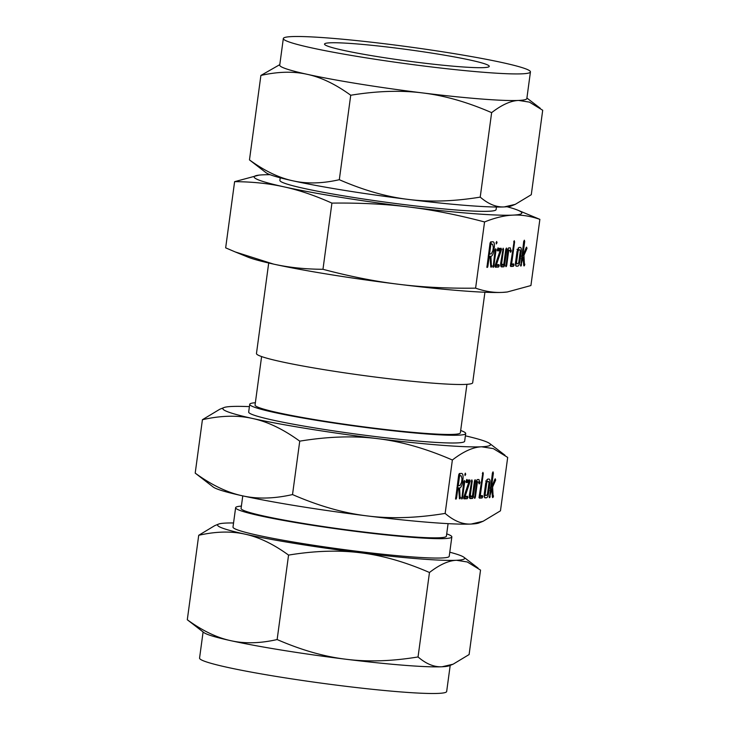 <?xml version="1.0" encoding="UTF-8"?>
<svg xmlns="http://www.w3.org/2000/svg" width="730" height="730" viewBox="0 0 730 730"><rect width="100%" height="100%" fill="white"/><g stroke="black" fill="none" stroke-linecap="round" stroke-linejoin="round"><path stroke-width="1.09" d="M482.348 495.579L482.758 496.765L482.019 498.006L479.418 498.134L479.136 496.911L482.895 472.337L483.287 473.56L480.294 495.67L482.402 495.588M478.844 479.519L479.948 482.63L479.19 483.917L478.497 481.946L477.438 482.001L475.394 497.075L474.664 498.353L476.599 480.86L477.219 479.592L478.989 479.537M475.084 479.692L475.476 480.915L473.277 497.176L472.538 498.453L470.284 498.563C469.445 498.38 469.153 497.084 469.408 494.666L471.845 479.847L472.237 481.07L470.394 494.685L470.604 496.126L472.438 496.044L474.482 480.97L475.157 479.701M469.308 495.916L470.604 496.126M469.746 479.948L470.038 481.636L465.11 496.391L467.538 496.272L467.939 497.468L467.209 498.709L463.979 498.855L463.833 497.03L468.742 482.411L466.187 482.53L465.904 481.335L466.516 480.094L469.874 479.957M465.311 473.168L465.713 474.363L464.983 475.595L465.357 473.168M464.335 480.459L464.727 481.663L462.546 497.778L461.825 499.046L463.732 481.709L464.399 480.468M461.57 473.423C462.82 473.587 463.295 475.403 462.993 478.889L462.528 482.366C461.88 485.852 460.913 487.731 459.608 488.014L460.128 498.773L459.435 498.69L458.695 488.06L457.911 488.096L456.569 498.024L455.584 499.074L458.714 474.792L459.334 473.533L461.789 473.442M483.114 521.266L478.962 522.945A135.05 9.234 -172.3 0 1 471.197 524.04A135.05 9.234 -172.3 0 1 367.217 515.918C390.787 518.911 416.757 518.081 445.145 513.418C453.96 520.992 462.637 524.532 471.197 524.04L483.114 521.266L500.47 510.817L507.688 457.409L493.316 448.603L481.645 446.787C473.113 447.098 463.349 451.514 452.372 460.01C426.156 448.603 401.254 441.486 377.666 438.657C354.105 435.664 328.126 436.494 299.738 441.157C283.413 429.286 267.737 421.739 252.69 418.509C237.67 415.115 220.916 415.507 202.42 419.704L219.776 409.256L223.928 407.577A135.05 9.234 7.7 0 0 252.69 418.509A135.05 9.234 7.7 0 0 308.763 428.884A135.05 9.234 7.7 0 0 377.666 438.657A135.05 9.234 7.7 0 0 481.645 446.787A135.05 9.234 7.7 0 0 489.702 443.512A135.05 9.234 7.7 0 0 465.384 435.828M445.145 513.418L452.372 460.01M488.945 479.044C489.83 479.145 490.168 480.44 489.939 482.931L488.48 493.772C488.023 496.272 487.339 497.623 486.408 497.805L485.112 497.86C484.282 497.687 483.99 496.391 484.236 493.964L485.705 483.132L487.649 479.099L489.1 479.053M492.987 471.863L493.38 473.077L491.436 487.494L494.876 479.245L495.268 478.798L495.679 480.048L492.613 486.983L493.161 497.23L492.704 497.595L492.412 496.92L491.728 488.689L489.492 497.741L492.385 473.131L493.06 471.863M494.611 479.884L495.679 480.048L494.493 480.176M492.64 497.586L492.412 496.92M513.664 263.922L514.075 265.109L513.336 266.35L510.735 266.477L510.462 265.255L514.212 240.681L514.604 241.904L511.611 264.014L513.728 263.922M510.161 247.862L511.265 250.974L510.507 252.261L509.823 250.29L508.755 250.344L506.72 265.419L505.99 266.696L507.925 249.204L508.536 247.935L510.306 247.871M506.41 248.036L506.802 249.259L504.603 265.519L503.864 266.797L501.601 266.906C500.771 266.724 500.479 265.428 500.725 263.01L503.162 248.191L503.554 249.414L501.72 263.028L501.921 264.47L503.764 264.388L505.799 249.313L506.474 248.045M492.896 241.767C494.146 241.922 494.621 243.747 494.32 247.233L493.845 250.709C493.206 254.195 492.239 256.075 490.934 256.358L491.454 267.107L490.752 267.034L490.012 256.403L489.228 256.44L487.886 266.359L486.91 267.408L490.04 243.136L490.651 241.876L493.106 241.785M507.259 291.991L506.611 292.064A135.05 9.234 -172.3 0 1 502.514 292.383L507.259 291.991L530.92 285.549L539.871 219.356C530.482 216.098 521.512 214.684 512.962 215.122C504.421 215.487 494.958 217.768 484.556 221.957L475.604 288.149C484.994 291.416 493.964 292.83 502.514 292.383A135.05 9.234 -172.3 0 1 398.543 284.262A135.05 9.234 -172.3 0 1 329.641 274.489A135.05 9.234 -172.3 0 1 273.567 264.105A135.05 9.234 -172.3 0 1 247.844 257.079L235.224 251.932L273.567 264.105C288.596 267.463 305.058 269.197 322.97 269.297C349.77 276.405 374.964 281.388 398.543 284.262C422.113 287.209 447.8 288.505 475.604 288.149M524.313 240.207L524.706 241.42L522.753 255.838L526.202 247.589L526.595 247.132L526.996 248.392L523.939 255.327L524.478 265.565L524.03 265.939L523.739 265.264L523.054 257.033L520.809 266.085L523.702 241.475L524.377 240.207M525.938 248.227L526.996 248.392L525.81 248.519M523.957 265.921L523.739 265.264M501.063 248.291L501.364 249.979L496.427 264.735L498.855 264.616L499.265 265.802L498.526 267.052L495.305 267.198L495.159 265.364L500.068 250.755L497.513 250.874L497.23 249.678L497.842 248.437L501.191 248.291M496.217 243.92L496.637 241.502L497.03 242.707L496.254 243.929M495.652 248.802L496.044 249.998L493.872 266.121L493.142 267.39L495.049 250.052L495.725 248.802M520.262 247.388C521.156 247.488 521.485 248.784 521.266 251.275L519.796 262.106C519.349 264.616 518.656 265.966 517.725 266.149L516.438 266.204C515.599 266.03 515.307 264.725 515.562 262.307L517.023 251.476L518.975 247.443L520.417 247.388M367.217 515.918A135.05 9.234 -172.3 0 1 298.315 506.145A135.05 9.234 -172.3 0 1 242.251 495.77A135.05 9.234 -172.3 0 1 213.187 487.01L195.202 473.113C211.527 484.994 227.203 492.54 242.251 495.77C257.27 499.165 274.024 498.763 292.52 494.566C318.736 505.972 343.638 513.09 367.217 515.918M448.083 523.647L446.395 536.176A103.596 7.081 -172.3 0 1 306.983 524.021A103.596 7.081 -172.3 0 1 241.073 508.418L242.771 495.88M292.52 494.566L299.738 441.157M195.202 473.113L202.42 419.704M446.705 533.858A109.099 7.455 -172.3 0 1 451.843 536.915A109.099 7.455 -172.3 0 1 305.04 524.113A109.099 7.455 -172.3 0 1 235.626 507.678A109.099 7.455 -172.3 0 1 241.393 506.1M249.404 406.628A135.05 9.234 7.7 0 0 231.693 406.482A135.05 9.234 7.7 0 0 223.928 407.577M235.626 507.678L232.998 527.06A109.099 7.455 7.7 0 0 302.412 543.503A109.099 7.455 7.7 0 0 449.224 556.296L451.843 536.915M465.704 433.51L464.654 441.23A108.971 7.446 -172.3 0 1 318.015 428.455A108.971 7.446 -172.3 0 1 248.674 412.03L249.724 404.31A108.971 7.446 7.7 0 0 319.056 420.726A108.971 7.446 7.7 0 0 465.704 433.51A108.971 7.446 7.7 0 0 460.676 430.499M233.554 522.972A124.675 8.523 7.7 0 0 225.734 523.082A124.675 8.523 7.7 0 0 218.562 524.094A124.675 8.523 7.7 0 0 245.125 534.178A124.675 8.523 7.7 0 0 296.882 543.759A124.675 8.523 7.7 0 0 360.501 552.783A124.675 8.523 7.7 0 0 456.487 560.284A124.675 8.523 7.7 0 0 463.933 557.264A124.675 8.523 7.7 0 0 449.771 552.208M255.363 402.732A108.971 7.446 7.7 0 0 249.724 404.31M288.56 555.092L277.135 639.553C301.344 650.083 324.33 656.653 346.102 659.263C367.856 662.028 391.837 661.261 418.044 656.954C426.174 663.944 434.195 667.211 442.088 666.764L453.093 664.2L469.107 654.555L480.532 570.093L467.264 561.963L456.487 560.284C448.612 560.576 439.606 564.646 429.468 572.493C405.26 561.963 382.274 555.393 360.501 552.783C338.747 550.019 314.767 550.785 288.56 555.092C273.485 544.133 259.013 537.161 245.125 534.178C231.255 531.048 215.788 531.413 198.715 535.291L214.739 525.646L218.562 524.094M466.926 384.327L460.365 432.79A103.596 7.081 -172.3 0 1 320.963 420.635A103.596 7.081 -172.3 0 1 255.053 405.031L261.605 356.559M429.468 572.493L418.044 656.954M453.093 664.2L449.26 665.751A124.675 8.523 -172.3 0 1 442.088 666.764A124.675 8.523 -172.3 0 1 346.102 659.263A124.675 8.523 -172.3 0 1 282.492 650.238A124.675 8.523 -172.3 0 1 230.726 640.666A124.675 8.523 -172.3 0 1 203.898 632.582L187.3 619.752C202.365 630.711 216.837 637.682 230.726 640.666C244.596 643.796 260.062 643.431 277.135 639.553M198.715 535.291L187.3 619.752M268.704 263.01L256.467 353.512A109.099 7.455 7.7 0 0 325.881 369.946A109.099 7.455 7.7 0 0 472.684 382.739L484.921 292.246M203.095 631.961L199.564 658.077A124.675 8.523 7.7 0 0 278.887 676.865A124.675 8.523 7.7 0 0 446.669 691.483L450.2 665.368M484.556 221.957C457.756 214.857 432.571 209.875 408.992 207.001C385.422 204.053 359.735 202.757 331.922 203.113C315.022 195.54 299.054 190.119 284.016 186.853C268.987 183.495 252.525 181.77 234.613 181.661L225.661 247.844L235.224 251.932M234.613 181.661L258.922 175.136A135.05 9.234 7.7 0 0 284.016 186.853A135.05 9.234 7.7 0 0 340.08 197.228A135.05 9.234 7.7 0 0 408.992 207.001A135.05 9.234 7.7 0 0 512.962 215.122A135.05 9.234 7.7 0 0 517.689 210.13A135.05 9.234 7.7 0 0 507.031 206.736M517.689 210.13L539.871 219.356M331.922 203.113L322.97 269.297M270.091 174.698A135.05 9.234 7.7 0 0 263.019 174.826A135.05 9.234 7.7 0 0 258.922 175.136M496.446 207.028L496.099 209.592A109.099 7.455 -172.3 0 1 349.287 196.79A109.099 7.455 -172.3 0 1 279.882 180.356L280.229 177.791M377.401 56.602A83.12 5.685 -172.3 0 1 324.512 44.083A83.12 5.685 -172.3 0 1 436.367 53.828A83.12 5.685 -172.3 0 1 489.255 66.357A83.12 5.685 -172.3 0 1 377.401 56.602M362.655 57.296A124.675 8.523 -172.3 0 1 283.331 38.517A124.675 8.523 -172.3 0 1 451.113 53.135A124.675 8.523 -172.3 0 1 530.436 71.923A124.675 8.523 -172.3 0 1 362.655 57.296M283.331 38.517L279.727 65.134A124.675 8.523 7.7 0 0 307.293 74.341A124.675 8.523 7.7 0 0 359.06 83.913A124.675 8.523 7.7 0 0 422.67 92.938A124.675 8.523 7.7 0 0 518.656 100.439A124.675 8.523 7.7 0 0 526.841 98.541L530.436 71.923M515.261 204.354L511.438 205.906A124.675 8.523 -172.3 0 1 504.266 206.918L515.261 204.354L531.285 194.709L542.7 110.248L529.433 102.118L518.656 100.439C510.781 100.731 501.775 104.801 491.637 112.648C467.437 102.118 444.442 95.548 422.67 92.938C400.916 90.173 376.935 90.949 350.728 95.247C335.663 84.288 321.182 77.316 307.293 74.341C293.433 71.202 277.966 71.567 260.893 75.446L279.8 64.632M480.221 197.118C488.352 204.099 496.364 207.375 504.266 206.918A124.675 8.523 -172.3 0 1 408.271 199.418A124.675 8.523 -172.3 0 1 344.66 190.402A124.675 8.523 -172.3 0 1 292.903 180.821A124.675 8.523 -172.3 0 1 266.067 172.736L249.468 159.906C264.534 170.866 279.015 177.837 292.903 180.821C306.764 183.96 322.231 183.586 339.313 179.708C363.513 190.238 386.498 196.817 408.271 199.418C430.025 202.192 454.005 201.416 480.221 197.118L491.637 112.648M249.468 159.906L260.893 75.446M339.313 179.708L350.728 95.247M523.027 255.181L523.939 255.327M523.629 263.968L524.797 264.16M523.675 264.515L524.779 264.698M523.757 265.455L524.478 265.565M521.631 256.805L523.054 257.033M521.366 258.785L522.333 258.94M520.572 264.652L521.539 264.808M520.517 265.638L521.247 265.757M523.739 241.265L524.706 241.42M521.786 255.682L522.753 255.838M498.033 247.798L498.49 248.848L501.519 249.332M498.49 248.848L498.334 249.487L501.364 249.979M498.334 249.487L498.024 250.427M495.424 264.57L496.427 264.735M495.825 264.132L496.236 265.318L499.265 265.802M496.236 265.318L495.497 266.56L498.526 267.052M495.497 266.56L494.94 266.587M497.203 250.29L500.068 250.755M496.071 242.552L497.03 242.707M495.086 249.843L496.044 249.998M492.896 265.966L493.872 266.121M492.832 266.769L493.644 266.897M488.306 255.938L490.934 256.358M490.679 266.03L491.755 266.204M490.752 266.998L491.454 267.107M488.288 256.12L490.012 256.403M488.261 256.285L489.228 256.44M486.919 266.204L487.886 266.359M486.864 267.216L487.594 267.326M490.806 241.867L491.372 244.002M493.343 247.068L494.32 247.233M492.878 250.554L493.845 250.709M489.73 253.994L488.333 255.765M490.879 244.276L489.556 254.004L491.253 253.93L492.85 250.755L493.316 247.278L492.567 244.203L489.903 244.121M488.589 253.848L489.556 254.004M505.835 249.103L506.802 249.259M501.656 264.433L501.574 265.036L504.603 265.519M501.574 265.036L500.835 266.313M500.917 266.322L503.864 266.797M502.596 249.259L503.554 249.414M500.743 262.873L501.72 263.028M508.08 248.465L508.262 250.043M509.996 250.381L511.292 250.591M510.17 250.801L511.265 250.974M510.252 251.795L510.954 251.914M507.815 249.97L509.823 250.29M507.788 250.189L508.755 250.344M505.753 265.264L506.72 265.419M505.698 266.249L506.428 266.368M510.635 263.43L511.046 264.625L514.075 265.109M511.046 264.625L510.306 265.866M510.407 265.884L513.336 266.35M513.646 241.749L514.604 241.904M510.644 263.858L511.611 264.014M520.289 251.12L521.266 251.275M518.829 261.951L519.796 262.106M516.265 263.694L515.581 265.072M515.855 265.848L517.725 266.149M518.181 248.036L518.327 249.55M518.063 263.712L518.793 262.207L520.271 251.266L519.942 249.815L518.638 249.879L518.035 251.376L516.548 262.316L516.758 263.776L518.063 263.712M515.462 263.566L516.758 263.776L515.462 263.566M515.581 262.161L516.548 262.316M517.068 251.22L518.035 251.376M517.433 249.687L518.638 249.879M517.515 249.423L516.959 249.332M456.989 487.594L459.608 488.014M459.362 497.687L460.429 497.86M459.425 498.654L460.128 498.773M456.962 487.777L458.695 488.06M456.943 487.941L457.911 488.096M455.602 497.86L456.569 498.024M455.538 498.873L456.277 498.992M459.48 473.524L460.055 475.659M462.017 478.734L462.993 478.889M461.552 482.211L462.528 482.366M458.413 485.66L457.007 487.421M459.553 475.933L458.239 485.669L459.927 485.587L461.524 482.411L461.999 478.935L461.241 475.86L458.586 475.777M457.272 485.505L458.239 485.669M463.769 481.508L464.727 481.663M461.579 497.623L462.546 497.778M461.515 498.426L462.327 498.563M464.755 474.208L465.713 474.363M466.716 479.455L467.163 480.504L470.193 480.988M467.163 480.504L467.008 481.152L470.038 481.636M467.008 481.152L466.698 482.083M464.107 496.227L465.11 496.391M464.508 495.789L464.919 496.975L467.939 497.468M464.919 496.975L464.18 498.216L467.209 498.709M464.18 498.216L463.623 498.243M465.877 481.946L468.742 482.411M474.518 480.76L475.476 480.915M470.33 496.09L470.248 496.692L473.277 497.176M470.248 496.692L469.509 497.97M469.6 497.979L472.538 498.453M471.27 480.915L472.237 481.07M469.427 494.529L470.394 494.685M476.754 480.121L476.936 481.7M478.679 482.037L479.966 482.247M478.844 482.457L479.948 482.63M478.926 483.452L479.637 483.57M476.498 481.627L478.497 481.946M476.471 481.846L477.438 482.001M474.427 496.92L475.394 497.075M474.372 497.906L475.102 498.024M479.318 495.086L479.729 496.281L482.758 496.765M479.729 496.281L478.989 497.522M479.09 497.541L482.019 498.006M482.32 473.405L483.287 473.56M479.327 495.515L480.294 495.67M488.972 482.776L489.939 482.931M487.512 493.608L488.48 493.772M484.948 495.351L484.264 496.728M484.537 497.504L486.408 497.805M486.855 479.692L487.01 481.216M486.746 495.369L487.476 493.872L488.954 482.922L488.625 481.471L487.311 481.535L486.709 483.032L485.231 493.973L485.432 495.433L486.746 495.369M484.264 493.818L485.231 493.973M485.742 482.877L486.709 483.032M486.107 481.344L487.311 481.535M486.198 481.079L485.642 480.988M491.71 486.837L492.613 486.983M492.303 495.624L493.48 495.816M492.348 496.172L493.462 496.354M492.431 497.112L493.161 497.23M490.314 488.461L491.728 488.689M490.04 490.441L491.016 490.606M489.246 496.309L490.222 496.464M489.2 497.294L489.93 497.413M492.421 472.921L493.38 473.077M490.46 487.339L491.436 487.494M490.633 265.364L491.755 265.547M459.316 497.02L460.438 497.203M489.702 443.512L505.023 455.255M463.933 557.264L478.068 568.104M526.905 98.039L540.246 108.259M470.585 496.126L469.308 495.925"/></g></svg>
